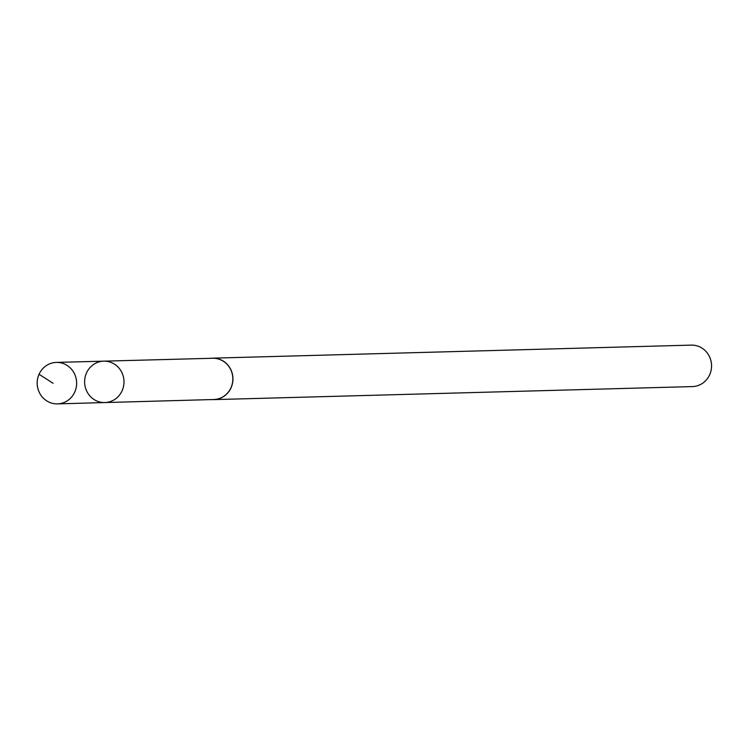 <?xml version="1.0" encoding="UTF-8"?>
<svg xmlns="http://www.w3.org/2000/svg" width="749" height="749" viewBox="0 0 749 749"><rect width="100%" height="100%" fill="white"/><g stroke="black" fill="none" stroke-linecap="round" stroke-linejoin="round"><path stroke-width="1.12" d="M103.755 361.158L212.66 358.265A20.635 19.624 88.4 0 1 232.574 375.558A20.635 19.624 88.4 0 1 219.036 398.608A20.635 19.624 88.4 0 1 213.783 399.517L104.879 402.559A20.71 19.689 -91.6 0 0 110.15 401.642A20.71 19.689 -91.6 0 0 123.735 378.517A20.71 19.689 -91.6 0 0 103.755 361.158A20.71 19.689 -91.6 0 0 84.618 382.393A20.71 19.689 -91.6 0 0 104.879 402.559A20.71 19.689 -91.6 0 0 110.15 401.642A20.71 19.689 -91.6 0 0 123.735 378.517A20.71 19.689 -91.6 0 0 103.755 361.158L56.353 362.413A20.738 19.727 88.4 0 1 76.361 379.799A20.738 19.727 88.4 0 1 62.766 402.971A20.738 19.727 88.4 0 1 57.486 403.88A20.738 19.727 88.4 0 1 37.45 386.503A20.738 19.727 88.4 0 1 51.044 363.331A20.738 19.727 88.4 0 1 56.353 362.413M210.694 358.312A20.738 19.727 88.4 0 1 212.65 358.162A20.738 19.727 88.4 0 1 232.93 378.357A20.738 19.727 88.4 0 1 213.774 399.62A20.738 19.727 88.4 0 1 211.817 399.573M212.65 358.162L691.271 345.12A20.738 19.727 88.4 0 1 711.55 365.315A20.738 19.727 88.4 0 1 692.394 386.587L213.774 399.62M39.051 374.275L53.057 383.254M104.879 402.559L57.486 403.88"/></g></svg>
